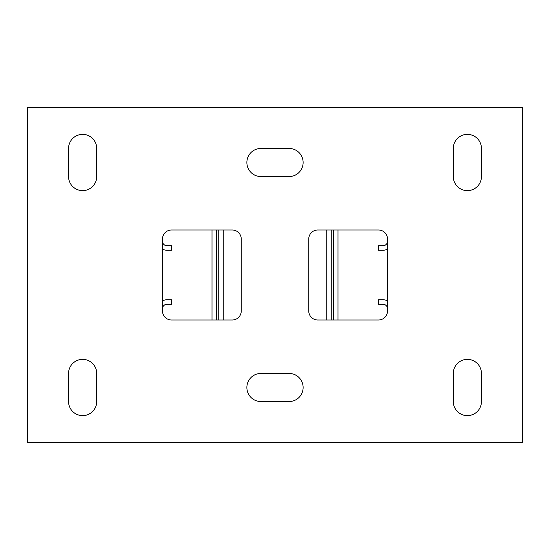 <?xml version="1.0" encoding="UTF-8"?>
<svg xmlns="http://www.w3.org/2000/svg" width="550" height="550" viewBox="0 0 550 550"><rect width="100%" height="100%" fill="white"/><g stroke="black" fill="none" stroke-linecap="round" stroke-linejoin="round"><path stroke-width="0.82" d="M467.376 190.623A14.059 14.059 0 0 0 481.436 176.564L481.436 148.438A14.059 14.059 0 0 0 467.376 134.372A14.059 14.059 0 0 0 453.31 148.438L453.31 176.564A14.059 14.059 0 0 0 467.376 190.623M82.624 415.628A14.059 14.059 0 0 0 96.69 401.562L96.69 373.436A14.059 14.059 0 0 0 82.624 359.377A14.059 14.059 0 0 0 68.564 373.436L68.564 401.562A14.059 14.059 0 0 0 82.624 415.628M467.376 415.628A14.059 14.059 0 0 0 481.436 401.562L481.436 373.436A14.059 14.059 0 0 0 467.376 359.377A14.059 14.059 0 0 0 453.31 373.436L453.31 401.562A14.059 14.059 0 0 0 467.376 415.628M82.624 190.623A14.059 14.059 0 0 0 96.69 176.564L96.69 148.438A14.059 14.059 0 0 0 82.624 134.372A14.059 14.059 0 0 0 68.564 148.438L68.564 176.564A14.059 14.059 0 0 0 82.624 190.623M27.5 442.626L522.5 442.626L522.5 107.374L27.5 107.374L27.5 442.626M378.503 319.997A8.999 8.999 0 0 0 387.502 310.998L387.502 239.002A8.999 8.999 0 0 0 378.503 230.003L317.749 230.003A8.999 8.999 0 0 0 308.749 239.002L308.749 310.998A8.999 8.999 0 0 0 317.749 319.997L378.503 319.997M162.498 310.998A8.999 8.999 0 0 0 171.497 319.997L232.251 319.997A8.999 8.999 0 0 0 241.251 310.998L241.251 239.002A8.999 8.999 0 0 0 232.251 230.003L171.497 230.003A8.999 8.999 0 0 0 162.498 239.002L162.498 310.998M260.941 373.436A14.059 14.059 0 0 0 246.874 387.502A14.059 14.059 0 0 0 260.941 401.562L289.059 401.562A14.059 14.059 0 0 0 303.126 387.502A14.059 14.059 0 0 0 289.059 373.436L260.941 373.436M289.059 176.564A14.059 14.059 0 0 0 303.126 162.498A14.059 14.059 0 0 0 289.059 148.438L260.941 148.438A14.059 14.059 0 0 0 246.874 162.498A14.059 14.059 0 0 0 260.941 176.564L289.059 176.564M338.002 230.003L338.002 319.997M333.499 230.003L333.499 319.997M387.502 241.251A4.503 4.503 0 0 1 382.999 245.747L378.503 245.747L378.503 250.25L382.999 250.25A8.999 8.999 0 0 0 387.502 249.047M387.502 300.953A8.999 8.999 0 0 0 382.999 299.75L378.503 299.75L378.503 304.253L382.999 304.253A4.503 4.503 0 0 1 387.502 308.749M211.998 319.997L211.998 230.003M216.501 319.997L216.501 230.003M162.498 308.749A4.503 4.503 0 0 1 167.001 304.253L171.497 304.253L171.497 299.75L167.001 299.75A8.999 8.999 0 0 0 162.498 300.953M162.498 249.047A8.999 8.999 0 0 0 167.001 250.25L171.497 250.25L171.497 245.747L167.001 245.747A4.503 4.503 0 0 1 162.498 241.251M218.749 230.003L218.749 319.997M331.251 319.997L331.251 230.003M223.252 230.003L223.252 319.997M326.748 319.997L326.748 230.003"/></g></svg>

